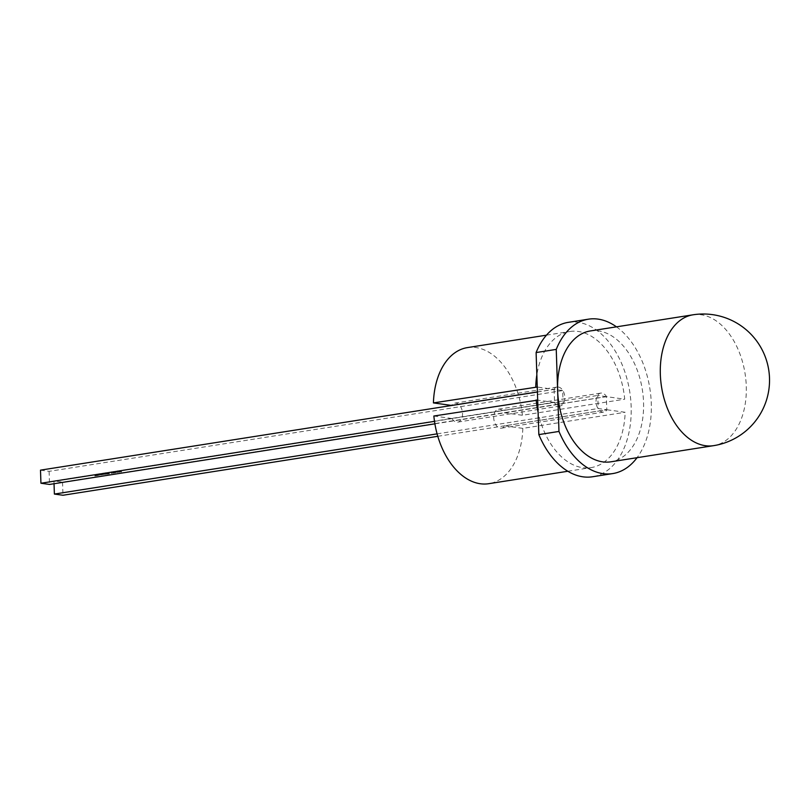 <?xml version="1.0" encoding="UTF-8"?>
<svg xmlns="http://www.w3.org/2000/svg" width="810" height="810" viewBox="0 0 810 810"><rect width="100%" height="100%" fill="white"/><g stroke="black" fill="none" stroke-linecap="round" stroke-linejoin="round"><path stroke-width="0.61" stroke-dasharray="4.05 3.04" d="M606.568 396.667L504.255 412.756A9.609 6.136 -98.9 0 0 499.638 409.182A9.609 6.136 -98.9 0 0 498.464 409.192A9.609 6.136 -98.9 0 0 493.786 418.719A9.609 6.136 -98.9 0 0 500.266 428.176A9.609 6.136 -98.9 0 0 501.451 428.166A9.609 6.136 -98.9 0 0 504.681 425.847L607.004 409.759A9.609 6.136 -98.9 0 1 603.764 412.067A9.609 6.136 -98.9 0 1 602.589 412.077A9.609 6.136 -98.9 0 1 596.099 402.631A9.609 6.136 -98.9 0 1 600.777 393.103A9.609 6.136 -98.9 0 1 601.962 393.093A9.609 6.136 -98.9 0 1 606.568 396.667L624.712 399.188A68.88 43.983 -98.9 0 0 578.188 331.452A68.88 43.983 -98.9 0 0 569.744 331.513A68.88 43.983 -98.9 0 0 536.848 374.878M467.421 347.601A68.88 43.983 -98.9 0 1 475.865 347.541A68.88 43.983 -98.9 0 1 522.389 415.277L624.712 399.188M433.856 416.016L452 418.537L554.323 402.438A9.609 6.136 81.1 0 0 558.93 406.012A9.609 6.136 81.1 0 0 560.105 406.012A9.609 6.136 81.1 0 0 564.783 396.475A9.609 6.136 81.1 0 0 558.303 387.028A9.609 6.136 81.1 0 0 557.118 387.038A9.609 6.136 81.1 0 0 553.888 389.347L537.253 387.038M452 418.537A9.609 6.136 81.1 0 0 456.607 422.111A9.609 6.136 81.1 0 0 457.792 422.101A9.609 6.136 81.1 0 0 462.52 414.649A9.609 6.136 81.1 0 0 458.662 404.382M458.592 404.332A9.609 6.136 81.1 0 0 455.979 403.117A9.609 6.136 81.1 0 0 454.805 403.127A9.609 6.136 81.1 0 0 451.565 405.435M537.415 391.939L553.888 389.347M568.306 322.35A78.155 49.906 -98.9 0 1 577.884 322.279A78.155 49.906 -98.9 0 1 630.676 399.198A78.155 49.906 -98.9 0 1 592.586 476.756M616.461 326.845A78.155 49.906 -98.9 0 1 637.045 457.701M590.298 330.956A66.228 42.292 -98.9 0 1 598.408 330.895A66.228 42.292 -98.9 0 1 643.15 396.08A66.228 42.292 -98.9 0 1 610.872 461.811M114.038 473.05L111.446 473.141M111.446 473.394L113.228 472.726M106.9 473.607L108.297 473.799L106.636 473.708M106.636 473.971L108.307 474.063L107.264 473.789M107.274 474.052L108.034 473.577L106.91 473.87M102.232 474.538L103.255 474.407L102.232 474.538M102.384 474.781L101.422 474.68L102.374 474.518M100.511 474.883L101.301 474.619L100.48 474.589M98.101 475.146L96.684 475.257L98.101 475.146M97.595 475.379L96.694 475.521L98.02 475.571L97.585 475.116M606.356 396.637L597.76 395.442L598.195 408.534L606.791 409.728L606.356 396.637L62.542 482.152L53.946 480.968L597.76 395.442M97.099 475.713L94.8 475.916L95.337 475.46M95.347 475.986L94.861 475.531L96.117 475.359M96.147 475.865L95.671 475.409L96.957 475.733M99.549 474.913L98.061 475.065L99.549 474.913M98.071 475.328L99.559 475.176L98.061 475.065M102.364 474.619L100.217 474.549M104.53 474.204L102.404 474.204L104.53 474.204M103.619 474.589L102.414 474.468L103.609 474.326M106.991 474.154L105.432 473.718M105.442 473.982L106.191 473.83M117.45 472.21L115.648 472.23L117.976 472.433L117.45 471.957M121.652 471.592L119.364 471.653L121.682 471.582M607.004 409.759L625.148 412.28A68.88 43.983 -98.9 0 1 591.148 467.603A68.88 43.983 -98.9 0 1 538.093 412.29M554.323 402.438L537.688 400.13M554.101 389.377L554.536 402.469L563.132 403.663L562.697 390.572L554.101 389.377L537.415 392M53.946 480.968L54.037 483.732M437.106 433.866L598.195 408.534M437.805 436.306L606.791 409.728M62.542 482.152L62.977 495.254M434.504 421.352L554.536 402.469M40.5 470.144L49.096 471.339L562.697 390.572M434.899 423.832L563.132 403.663M49.096 471.339L49.532 484.441M504.255 412.756L522.389 415.277M504.681 425.847L522.825 428.368L625.148 412.28M522.825 428.368A68.88 43.983 -98.9 0 1 488.825 483.692M100.207 474.822L100.835 474.862M100.794 475.004L101.513 474.63M101.523 474.883L102.202 474.65M104.46 474.296L105.361 473.911M105.482 474.397L104.601 474.012M104.591 474.498L104.804 473.982M105.634 474.235L105.573 473.698M106.191 474.093L106.849 474.184M107.811 473.992L106.95 473.749L107.811 473.992M108.975 473.85L107.963 473.445M107.831 473.728L108.834 473.87M109.684 473.739L108.672 473.334M108.823 473.668L109.532 473.759M111.982 473.334L111.122 473.091L111.982 473.334M113.238 472.989L113.896 473.07M114.514 472.979L113.501 472.574M113.37 472.858L114.372 473M115.769 472.777L114.392 472.321M114.251 472.605L113.572 472.453M113.38 472.746L114.686 472.686M114.969 472.706L115.627 472.797M119.313 471.926L117.521 472.2L119.809 472.139L119.303 471.663M121.692 471.845L121.166 471.369M121.389 471.805L120.275 471.511M120.609 471.936L119.516 471.623M119.374 471.916L120.862 471.714M120.558 471.815L121.662 471.845M693.016 314.807A66.228 42.292 -98.9 0 1 701.136 314.746A66.228 42.292 -98.9 0 1 746.273 386.198A66.228 42.292 -98.9 0 1 713.59 445.662M501.451 428.166L603.764 412.067M498.464 409.192L600.777 393.103M457.792 422.101L560.105 406.012M454.805 403.127L557.118 387.038M546.446 335.168L569.744 331.513M567.851 471.258L591.148 467.603"/><path stroke-width="1.21" d="M637.045 457.701A78.155 49.906 -98.9 0 1 612.724 473.587L592.586 476.756A78.155 49.906 -98.9 0 1 583.008 476.827A78.155 49.906 -98.9 0 1 538.832 434.606L537.253 387.038L433.421 402.914L451.565 405.435L537.415 391.939M713.59 445.662A66.228 66.228 0 0 0 769.5 378.037A66.228 66.228 0 0 0 693.016 314.807A66.228 42.292 -98.9 0 0 660.332 374.26A66.228 42.292 -98.9 0 0 705.48 445.713A66.228 42.292 -98.9 0 0 713.59 445.662L610.872 461.811A66.228 42.292 -98.9 0 1 602.762 461.872A66.228 42.292 -98.9 0 1 557.614 390.42L556.247 349.393A78.155 49.906 -98.9 0 1 588.445 319.18A78.155 49.906 -98.9 0 1 598.023 319.11A78.155 49.906 -98.9 0 1 616.461 326.845M556.247 349.393L536.109 352.563A78.155 49.906 -98.9 0 1 568.306 322.35L588.445 319.18M612.724 473.587A78.155 49.906 -98.9 0 1 603.146 473.658A78.155 49.906 -98.9 0 1 558.971 431.436L557.614 390.42A66.228 42.292 -98.9 0 1 590.298 330.956L693.016 314.807M537.253 387.038L536.109 352.563M558.971 431.436L538.832 434.606M54.037 483.732L54.381 494.059L437.106 433.866M54.381 494.059L62.977 495.254L437.805 436.306M434.504 421.352L40.935 483.246L40.5 470.144L537.415 392M40.935 483.246L49.532 484.441L434.899 423.832M535.744 386.826A68.88 43.983 -98.9 0 1 536.848 374.878M567.851 471.258L488.825 483.692A68.88 43.983 -98.9 0 1 433.856 416.016L537.688 400.13M433.421 402.914A68.88 43.983 -98.9 0 1 467.421 347.601L546.446 335.168M538.093 412.29A68.88 43.983 -98.9 0 1 536.179 399.927"/></g></svg>
